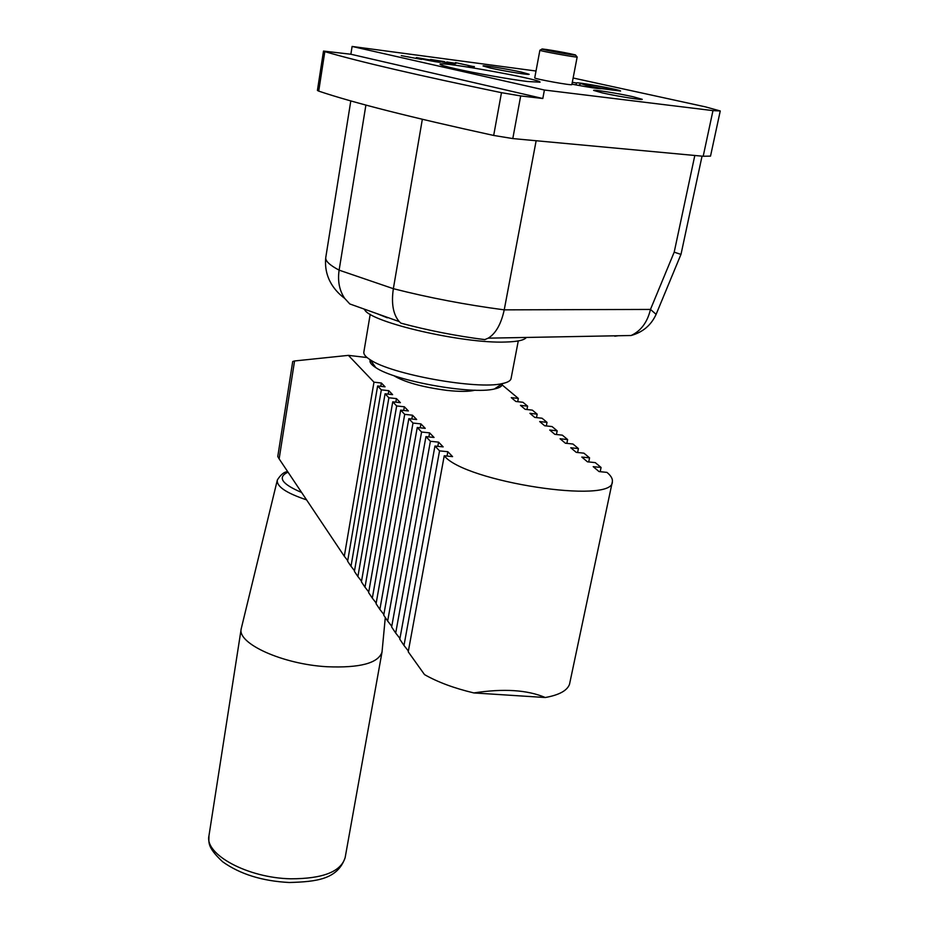 <?xml version="1.0" encoding="UTF-8"?>
<svg xmlns="http://www.w3.org/2000/svg" width="929" height="929" viewBox="0 0 929 929"><rect width="100%" height="100%" fill="white"/><g stroke="black" fill="none" stroke-linecap="round" stroke-linejoin="round"><path stroke-width="1.39" d="M385.291 617.518L382.016 652.088C378.254 663.201 359.906 668.09 326.973 666.732C282.695 664.27 237.116 643.553 241.203 628.817L277.237 480.456M474.974 390.192C469.191 391.713 459.867 391.771 447 390.401C422.126 387.091 404.336 382.144 393.617 375.548M447.035 456.058L447.836 451.715L452.586 456.627L444.236 455.779C464.454 481.849 613.825 504.691 612.339 481.768C612.861 478.946 611.073 475.822 606.962 472.385L599.031 471.572L593.19 466.648L601.075 467.461L595.268 462.619L587.453 461.818L581.798 457.056L589.567 457.858L588.719 461.945M399.946 638.455L395.696 633.055L430.406 441.287L438.569 442.134L443.156 446.884L434.946 446.036L399.807 639.21L403.987 645.458L439.556 450.867L447.836 451.715M437.803 446.326L438.569 442.134M589.567 457.858L583.946 453.178L576.235 452.365L570.766 447.755L578.419 448.568L572.984 444.027L565.378 443.226L560.082 438.755L567.631 439.556L566.853 443.377M383.851 614.487L379.868 609.412L412.999 423.055L420.918 423.891L425.227 428.35L417.249 427.503L383.735 615.184L387.66 621.048L421.569 432.02L429.604 432.868L434.052 437.466L425.946 436.618L391.643 627.005L395.696 633.055M420.222 427.816L420.918 423.891M567.631 439.556L562.359 435.155L554.857 434.354L549.724 430.022L557.168 430.824L552.058 426.562L544.661 425.761L539.679 421.557L547.018 422.358L546.31 425.935M368.743 591.959L364.992 587.198L396.671 405.938L404.359 406.786L408.4 410.955L400.654 410.119L368.627 592.621L372.32 598.137L404.707 414.357L412.511 415.205L416.68 419.513L408.818 418.665L376.071 603.734L379.868 609.412M403.72 410.455L404.359 406.786M547.018 422.358L542.06 418.224L534.767 417.423L529.925 413.347L537.171 414.148L532.363 410.13L525.164 409.329L520.461 405.369L527.614 406.17L526.964 409.526M354.53 570.766L350.999 566.26L381.32 389.855L388.798 390.691L392.607 394.628L385.07 393.791L354.413 571.381L357.897 576.572L388.879 397.775L396.462 398.611L400.387 402.663L392.746 401.827L361.416 581.844L364.992 587.198M388.206 394.14L388.798 390.691M527.614 406.17L522.946 402.269L515.839 401.479L511.275 397.635L518.336 398.425L517.708 401.688M347.725 560.617L344.299 556.25L373.981 382.179L381.366 383.003L385.059 386.824L377.627 385.988L347.62 561.221L350.999 566.26M380.785 386.348L381.366 383.003M361.532 581.206L357.897 576.572M395.847 402.164L396.462 398.611M537.171 414.148L536.497 417.609M376.187 603.049L372.32 598.137M411.837 418.991L412.511 415.205M557.168 430.824L556.425 434.528M391.771 626.285L387.66 621.048M428.873 436.92L429.604 432.868M578.419 448.568L577.617 452.516M408.377 651.032L403.987 645.458M444.236 455.779L408.237 651.81L424.518 674.605C437.675 682.118 454.118 688.226 473.848 692.929L545.288 697.516C527.393 689.91 503.576 688.377 473.848 692.929M601.075 467.461L600.192 471.688M373.981 382.179L348.398 355.366L294.563 360.963L279.141 458.88L344.299 556.25M279.141 458.88L277.771 456.534L292.716 361.52L294.563 360.963M388.879 397.775L385.07 393.791M381.32 389.855L377.627 385.988M404.707 414.357L400.654 410.119M396.671 405.938L392.746 401.827M421.569 432.02L417.249 427.503M412.999 423.055L408.818 418.665M439.556 450.867L434.946 446.036M518.336 398.425L501.37 384.269M612.339 481.768L569.512 684.278C567.224 690.607 559.153 695.02 545.288 697.516M348.398 355.366L367.083 357.537M430.406 441.287L425.946 436.618M586.814 85.514L581.043 83.622C585.003 83.552 612.292 88.534 615.997 89.997C621.095 91.646 599.298 88.313 586.814 85.514M432.008 60.373L419.351 58.086L432.008 60.373M324.825 51.629C359.581 61.79 418.468 75.47 501.474 92.679L520.693 95.919L512.796 138.572L493.682 135.448C411.361 117.484 353.043 102.701 318.717 91.112L317.416 90.427L323.501 51.072L324.825 51.629L318.717 91.112M542.815 98.509L350.872 54.242L352.103 46.45L544.406 90.02L542.815 98.509L520.693 95.919M323.501 51.072L350.872 54.242M474.394 66.586L468.286 66.005L472.002 66.284L455.465 62.591L474.359 66.795M456.104 63.404L446.919 61.988L456.104 63.404M421.592 59.421L401.282 55.624L421.592 59.421M434.366 60.687L440.241 62.231C439.15 62.789 415.484 57.888 416.355 57.563L434.366 60.687M440.985 61.639L430.522 59.456L444.387 61.593L433.588 59.967L454.955 64.136L440.95 61.837M521.552 72.125C507.989 69.071 482.43 64.972 483.045 65.959L490.384 68.049C503.936 71.115 529.971 75.284 529.17 74.274L521.552 72.125M633.148 96.744C618.517 93.469 593.039 89.37 593.619 90.415L602.398 92.912C617.03 96.21 643.019 100.378 642.241 99.31L633.148 96.744M536.01 71.022L352.103 46.45M544.406 90.02L712.973 110.621L703.195 156.258L512.796 138.572M712.973 110.621L720.254 110.957L705.308 106.835L573.123 78.001M703.195 156.258L710.522 156.118L720.254 110.957M527.254 81.485L540.039 82.193C542.397 79.522 438.72 60.861 440.032 64.206C440.125 64.902 445.223 66.4 455.315 68.7C474.51 73.077 509.556 79.313 527.254 81.485M534.732 77.862C533.56 78.756 572.624 85.851 571.858 84.597L577.164 56.994C578.012 57.912 538.774 50.816 539.888 50.259L534.732 77.862M571.939 84.156C589.114 87.431 599.147 88.94 602.062 88.685L602.038 88.708M602.062 88.685L620.56 91.042C621.733 89.974 575.666 81.566 576.41 82.983L572.299 82.309M576.41 83.006L576.038 84.945M518.277 340.931L511.055 378.591C510.613 380.774 507.745 382.423 502.45 383.549C477.599 389.959 391.283 374.422 370.195 359.755C365.62 356.852 363.494 354.297 363.843 352.103L370.207 314.281M502.357 383.607C502.554 385.999 499.918 387.788 494.46 388.972C471.955 394.837 394.86 380.971 375.792 367.617C371.066 364.609 369.219 362.008 370.253 359.825M515.978 337.645L493.833 338.051M536.149 140.743L504.226 309.856C501.137 324.035 495.819 333.453 488.271 338.133L484.868 339.584L478.389 338.783M694.811 155.48L674.199 252.165L680.969 254.407M365.898 105.07L339.12 270.153C337.529 281.092 339.375 290.51 344.682 298.372L349.792 303.946L399.226 321.597C393.153 314.478 391.19 303.516 393.35 288.687L422.335 119.295M406.345 324.604L400.91 323.153L399.226 321.597M387.358 317.823L376.709 313.549M526.36 337.448C524.316 340.2 517.337 341.721 505.446 342.035C463.234 343.753 371.205 322.502 364.749 309.914M301.611 492.463C281.696 484.009 277.167 477.239 288.013 472.153M306.558 499.86C286.027 492.985 276.296 486.343 277.353 479.956C280.872 474.44 284.32 471.7 287.723 471.711M382.016 652.088L345.147 857.63C340.897 871.75 322.758 878.811 290.754 878.799C247.753 877.998 204.345 854.436 208.967 835.74L241.203 628.817M569.988 53.696C586.675 57.145 564.008 53.882 547.506 50.445C531.086 47.019 553.858 50.34 569.988 53.696M501.474 92.679L493.682 135.448M656.118 314.339L650.474 309.427C647.397 322.282 640.929 330.968 631.093 335.508C642.891 332.234 651.275 325.092 656.234 314.072L680.969 254.372M618.284 335.741L614.766 336.217M674.199 252.165L650.474 309.427L504.226 309.856C465.859 304.793 428.896 297.733 393.35 288.687L339.12 270.153C329.667 265.16 325.22 260.944 325.765 257.519C323.536 279.153 336.449 292.298 344.682 298.372M363.634 308.892L365.329 309.949M345.147 857.63C337.645 879.496 316.185 881.737 289.325 882.504C262.326 881.11 240.1 874.201 222.646 861.775C206.331 846.609 209.06 841.813 208.967 835.74M580.648 83.9L578.546 85.422M541.944 49.132L539.888 50.259M577.164 56.994L575.655 55.229M494.46 388.972L502.45 383.549M375.792 367.617L370.195 359.755M488.282 338.156L631.093 335.508M702.045 156.142L680.992 254.395M400.91 323.153C427.921 330.422 455.907 335.915 484.868 339.642M325.765 257.519L350.802 100.913"/></g></svg>
